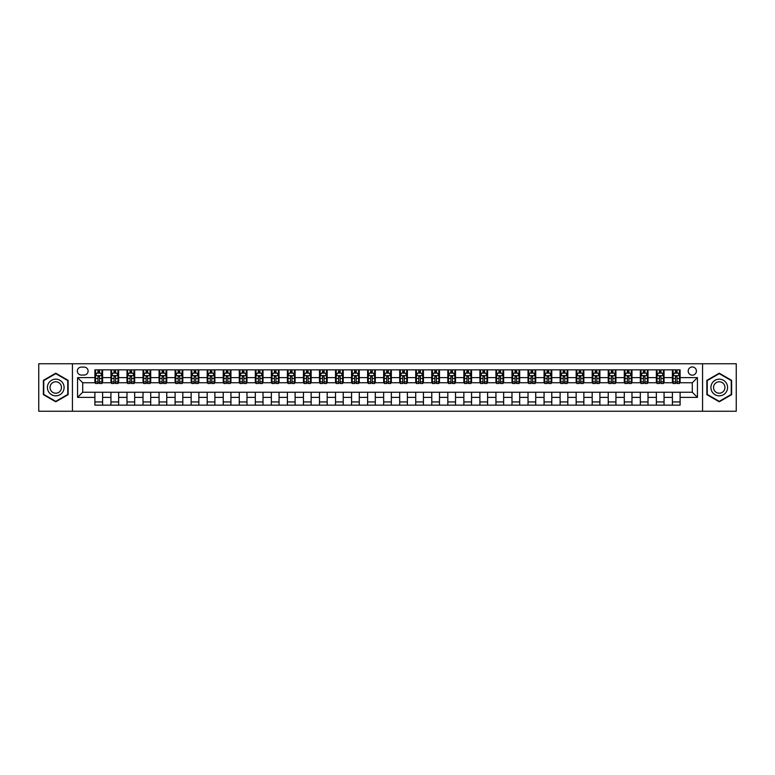 <?xml version="1.0" encoding="UTF-8"?>
<svg xmlns="http://www.w3.org/2000/svg" width="775" height="775" viewBox="0 0 775 775"><rect width="100%" height="100%" fill="white"/><g stroke="black" fill="none" stroke-linecap="round" stroke-linejoin="round"><path stroke-width="1.16" d="M692.298 366.963A4.107 4.107 0 0 0 688.19 371.07A4.107 4.107 0 0 0 692.298 375.177A4.107 4.107 0 0 0 696.405 371.07A4.107 4.107 0 0 0 692.298 366.963M702.567 411.244L736.25 411.244L736.25 363.756L702.567 363.756L702.567 411.244L72.433 411.244L72.433 363.756L38.75 363.756L38.75 411.244L72.433 411.244M81.297 375.052L84.117 375.052A3.982 3.982 0 0 0 88.098 371.07A3.982 3.982 0 0 0 84.117 367.098L81.297 367.098A3.982 3.982 0 0 0 77.316 371.07A3.982 3.982 0 0 0 81.297 375.052M702.567 363.756L72.433 363.756M94.899 397.381L77.568 397.381L77.568 377.619L94.899 377.619L94.899 382.753L82.702 382.753L82.702 392.247L94.899 392.247L94.899 405.151L680.101 405.151L680.101 392.247L692.298 392.247L692.298 382.753L680.101 382.753L680.101 377.619L697.432 377.619L697.432 397.381L680.101 397.381M680.101 377.619L680.101 369.849L94.899 369.849L94.899 377.619M672.4 369.849L672.4 382.753L673.049 382.753M675.48 382.753L677.021 382.753M679.462 382.753L680.101 382.753M672.4 382.753L663.419 382.753M656.357 369.849L656.357 382.753L657.006 382.753M659.438 382.753L660.978 382.753M656.357 382.753L647.377 382.753M640.324 369.849L640.324 382.753L640.964 382.753M643.395 382.753L644.936 382.753M640.324 382.753L631.334 382.753M624.282 369.849L624.282 382.753L624.921 382.753M627.363 382.753L628.893 382.753M624.282 382.753L615.292 382.753M608.239 369.849L608.239 382.753L608.879 382.753M611.32 382.753L612.86 382.753M608.239 382.753L599.249 382.753M592.197 369.849L592.197 382.753L592.836 382.753M595.278 382.753L596.818 382.753M592.197 382.753L583.207 382.753M576.154 369.849L576.154 382.753L576.794 382.753M579.235 382.753L580.775 382.753M576.154 382.753L567.164 382.753M560.112 369.849L560.112 382.753L560.751 382.753M563.192 382.753L564.733 382.753M560.112 382.753L551.132 382.753M544.069 369.849L544.069 382.753L544.709 382.753M547.15 382.753L548.69 382.753M544.069 382.753L535.089 382.753M528.027 369.849L528.027 382.753L528.666 382.753M531.107 382.753L532.648 382.753M528.027 382.753L519.047 382.753M511.984 369.849L511.984 382.753L512.624 382.753M515.065 382.753L516.605 382.753M511.984 382.753L503.004 382.753M495.942 369.849L495.942 382.753L496.581 382.753M499.022 382.753L500.563 382.753M495.942 382.753L486.962 382.753M479.899 369.849L479.899 382.753L480.539 382.753M482.98 382.753L484.52 382.753M479.899 382.753L470.919 382.753M463.857 369.849L463.857 382.753L464.496 382.753M466.938 382.753L468.478 382.753M463.857 382.753L454.877 382.753M447.814 369.849L447.814 382.753L448.463 382.753M450.895 382.753L452.435 382.753M447.814 382.753L438.834 382.753M431.772 369.849L431.772 382.753L432.421 382.753M434.853 382.753L436.393 382.753M431.772 382.753L422.792 382.753M415.729 369.849L415.729 382.753L416.378 382.753M418.81 382.753L420.35 382.753M415.729 382.753L406.749 382.753M399.697 369.849L399.697 382.753L400.336 382.753M402.767 382.753L404.308 382.753M399.697 382.753L390.707 382.753M383.654 369.849L383.654 382.753L384.293 382.753M386.735 382.753L388.265 382.753M383.654 382.753L374.664 382.753M367.612 369.849L367.612 382.753L368.251 382.753M370.692 382.753L372.233 382.753M367.612 382.753L358.622 382.753M351.569 369.849L351.569 382.753L352.208 382.753M354.65 382.753L356.19 382.753M351.569 382.753L342.579 382.753M335.527 369.849L335.527 382.753L336.166 382.753M338.607 382.753L340.147 382.753M335.527 382.753L326.537 382.753M319.484 369.849L319.484 382.753L320.123 382.753M322.565 382.753L324.105 382.753M319.484 382.753L310.504 382.753M303.442 369.849L303.442 382.753L304.081 382.753M306.522 382.753L308.062 382.753M303.442 382.753L294.461 382.753M287.399 369.849L287.399 382.753L288.038 382.753M290.48 382.753L292.02 382.753M287.399 382.753L278.419 382.753M271.357 369.849L271.357 382.753L271.996 382.753M274.437 382.753L275.978 382.753M271.357 382.753L262.376 382.753M255.314 369.849L255.314 382.753L255.953 382.753M258.395 382.753L259.935 382.753M255.314 382.753L246.334 382.753M239.272 369.849L239.272 382.753L239.911 382.753M242.352 382.753L243.892 382.753M239.272 382.753L230.291 382.753M223.229 369.849L223.229 382.753L223.868 382.753M226.31 382.753L227.85 382.753M223.229 382.753L214.249 382.753M207.187 369.849L207.187 382.753L207.836 382.753M210.267 382.753L211.807 382.753M207.187 382.753L198.206 382.753M191.144 369.849L191.144 382.753L191.793 382.753M194.225 382.753L195.765 382.753M191.144 382.753L182.164 382.753M175.102 369.849L175.102 382.753L175.751 382.753M178.182 382.753L179.722 382.753M175.102 382.753L166.121 382.753M159.069 369.849L159.069 382.753L159.708 382.753M162.14 382.753L163.68 382.753M159.069 382.753L150.079 382.753M143.026 369.849L143.026 382.753L143.666 382.753M146.107 382.753L147.638 382.753M143.026 382.753L134.036 382.753M126.984 369.849L126.984 382.753L127.623 382.753M130.064 382.753L131.605 382.753M126.984 382.753L117.994 382.753M110.941 369.849L110.941 382.753L111.581 382.753M114.022 382.753L115.562 382.753M110.941 382.753L101.951 382.753M94.899 382.753L95.538 382.753M97.979 382.753L99.52 382.753M94.899 392.247L102.6 392.247L102.6 405.151M680.101 392.247L102.6 392.247M102.6 369.849L102.6 382.753M94.899 373.066L95.538 373.066M97.979 373.066L99.52 373.066M101.951 373.066L102.6 373.066M94.899 401.934L102.6 401.934M110.941 392.247L110.941 405.151M118.643 369.849L118.643 382.753M110.941 373.066L111.581 373.066M114.022 373.066L115.562 373.066M117.994 373.066L118.643 373.066M118.643 392.247L118.643 405.151M110.941 401.934L118.643 401.934M126.984 392.247L126.984 405.151M134.676 392.247L134.676 405.151M126.984 401.934L134.676 401.934M134.676 369.849L134.676 382.753M126.984 373.066L127.623 373.066M130.064 373.066L131.605 373.066M134.036 373.066L134.676 373.066M143.026 392.247L143.026 405.151M150.718 392.247L150.718 405.151M143.026 401.934L150.718 401.934M150.718 369.849L150.718 382.753M143.026 373.066L143.666 373.066M146.107 373.066L147.638 373.066M150.079 373.066L150.718 373.066M159.069 392.247L159.069 405.151M166.761 392.247L166.761 405.151M159.069 401.934L166.761 401.934M166.761 369.849L166.761 382.753M159.069 373.066L159.708 373.066M162.14 373.066L163.68 373.066M166.121 373.066L166.761 373.066M175.102 392.247L175.102 405.151M182.803 392.247L182.803 405.151M175.102 401.934L182.803 401.934M182.803 369.849L182.803 382.753M175.102 373.066L175.751 373.066M178.182 373.066L179.722 373.066M182.164 373.066L182.803 373.066M191.144 392.247L191.144 405.151M198.846 392.247L198.846 405.151M191.144 401.934L198.846 401.934M198.846 369.849L198.846 382.753M191.144 373.066L191.793 373.066M194.225 373.066L195.765 373.066M198.206 373.066L198.846 373.066M207.187 392.247L207.187 405.151M214.888 392.247L214.888 405.151M207.187 401.934L214.888 401.934M214.888 369.849L214.888 382.753M207.187 373.066L207.836 373.066M210.267 373.066L211.807 373.066M214.249 373.066L214.888 373.066M223.229 392.247L223.229 405.151M230.931 392.247L230.931 405.151M223.229 401.934L230.931 401.934M230.931 369.849L230.931 382.753M223.229 373.066L223.868 373.066M226.31 373.066L227.85 373.066M230.291 373.066L230.931 373.066M239.272 392.247L239.272 405.151M246.973 392.247L246.973 405.151M239.272 401.934L246.973 401.934M246.973 369.849L246.973 382.753M239.272 373.066L239.911 373.066M242.352 373.066L243.892 373.066M246.334 373.066L246.973 373.066M255.314 392.247L255.314 405.151M263.016 392.247L263.016 405.151M255.314 401.934L263.016 401.934M263.016 369.849L263.016 382.753M255.314 373.066L255.953 373.066M258.395 373.066L259.935 373.066M262.376 373.066L263.016 373.066M271.357 392.247L271.357 405.151M279.058 392.247L279.058 405.151M271.357 401.934L279.058 401.934M279.058 369.849L279.058 382.753M271.357 373.066L271.996 373.066M274.437 373.066L275.978 373.066M278.419 373.066L279.058 373.066M287.399 392.247L287.399 405.151M295.101 392.247L295.101 405.151M287.399 401.934L295.101 401.934M295.101 369.849L295.101 382.753M287.399 373.066L288.038 373.066M290.48 373.066L292.02 373.066M294.461 373.066L295.101 373.066M303.442 392.247L303.442 405.151M311.143 392.247L311.143 405.151M303.442 401.934L311.143 401.934M311.143 369.849L311.143 382.753M303.442 373.066L304.081 373.066M306.522 373.066L308.062 373.066M310.504 373.066L311.143 373.066M319.484 392.247L319.484 405.151M327.186 392.247L327.186 405.151M319.484 401.934L327.186 401.934M327.186 369.849L327.186 382.753M319.484 373.066L320.123 373.066M322.565 373.066L324.105 373.066M326.537 373.066L327.186 373.066M335.527 392.247L335.527 405.151M343.228 392.247L343.228 405.151M335.527 401.934L343.228 401.934M343.228 369.849L343.228 382.753M335.527 373.066L336.166 373.066M338.607 373.066L340.147 373.066M342.579 373.066L343.228 373.066M351.569 392.247L351.569 405.151M359.271 392.247L359.271 405.151M351.569 401.934L359.271 401.934M359.271 369.849L359.271 382.753M351.569 373.066L352.208 373.066M354.65 373.066L356.19 373.066M358.622 373.066L359.271 373.066M367.612 392.247L367.612 405.151M375.303 392.247L375.303 405.151M367.612 401.934L375.303 401.934M375.303 369.849L375.303 382.753M367.612 373.066L368.251 373.066M370.692 373.066L372.233 373.066M374.664 373.066L375.303 373.066M383.654 392.247L383.654 405.151M391.346 392.247L391.346 405.151M383.654 401.934L391.346 401.934M391.346 369.849L391.346 382.753M383.654 373.066L384.293 373.066M386.735 373.066L388.265 373.066M390.707 373.066L391.346 373.066M399.697 392.247L399.697 405.151M407.388 392.247L407.388 405.151M399.697 401.934L407.388 401.934M407.388 369.849L407.388 382.753M399.697 373.066L400.336 373.066M402.767 373.066L404.308 373.066M406.749 373.066L407.388 373.066M415.729 392.247L415.729 405.151M423.431 392.247L423.431 405.151M415.729 401.934L423.431 401.934M423.431 369.849L423.431 382.753M415.729 373.066L416.378 373.066M418.81 373.066L420.35 373.066M422.792 373.066L423.431 373.066M431.772 392.247L431.772 405.151M439.473 392.247L439.473 405.151M431.772 401.934L439.473 401.934M439.473 369.849L439.473 382.753M431.772 373.066L432.421 373.066M434.853 373.066L436.393 373.066M438.834 373.066L439.473 373.066M447.814 392.247L447.814 405.151M455.516 392.247L455.516 405.151M447.814 401.934L455.516 401.934M455.516 369.849L455.516 382.753M447.814 373.066L448.463 373.066M450.895 373.066L452.435 373.066M454.877 373.066L455.516 373.066M463.857 392.247L463.857 405.151M471.558 392.247L471.558 405.151M463.857 401.934L471.558 401.934M471.558 369.849L471.558 382.753M463.857 373.066L464.496 373.066M466.938 373.066L468.478 373.066M470.919 373.066L471.558 373.066M479.899 392.247L479.899 405.151M487.601 392.247L487.601 405.151M479.899 401.934L487.601 401.934M487.601 369.849L487.601 382.753M479.899 373.066L480.539 373.066M482.98 373.066L484.52 373.066M486.962 373.066L487.601 373.066M495.942 392.247L495.942 405.151M503.643 392.247L503.643 405.151M495.942 401.934L503.643 401.934M503.643 369.849L503.643 382.753M495.942 373.066L496.581 373.066M499.022 373.066L500.563 373.066M503.004 373.066L503.643 373.066M511.984 392.247L511.984 405.151M519.686 392.247L519.686 405.151M511.984 401.934L519.686 401.934M519.686 369.849L519.686 382.753M511.984 373.066L512.624 373.066M515.065 373.066L516.605 373.066M519.047 373.066L519.686 373.066M528.027 392.247L528.027 405.151M535.728 392.247L535.728 405.151M528.027 401.934L535.728 401.934M535.728 369.849L535.728 382.753M528.027 373.066L528.666 373.066M531.107 373.066L532.648 373.066M535.089 373.066L535.728 373.066M544.069 392.247L544.069 405.151M551.771 392.247L551.771 405.151M544.069 401.934L551.771 401.934M551.771 369.849L551.771 382.753M544.069 373.066L544.709 373.066M547.15 373.066L548.69 373.066M551.132 373.066L551.771 373.066M560.112 392.247L560.112 405.151M567.813 392.247L567.813 405.151M560.112 401.934L567.813 401.934M567.813 369.849L567.813 382.753M560.112 373.066L560.751 373.066M563.192 373.066L564.733 373.066M567.164 373.066L567.813 373.066M576.154 392.247L576.154 405.151M583.856 392.247L583.856 405.151M576.154 401.934L583.856 401.934M583.856 369.849L583.856 382.753M576.154 373.066L576.794 373.066M579.235 373.066L580.775 373.066M583.207 373.066L583.856 373.066M592.197 392.247L592.197 405.151M599.898 392.247L599.898 405.151M592.197 401.934L599.898 401.934M599.898 369.849L599.898 382.753M592.197 373.066L592.836 373.066M595.278 373.066L596.818 373.066M599.249 373.066L599.898 373.066M608.239 392.247L608.239 405.151M615.931 392.247L615.931 405.151M608.239 401.934L615.931 401.934M615.931 369.849L615.931 382.753M608.239 373.066L608.879 373.066M611.32 373.066L612.86 373.066M615.292 373.066L615.931 373.066M624.282 392.247L624.282 405.151M631.974 392.247L631.974 405.151M624.282 401.934L631.974 401.934M631.974 369.849L631.974 382.753M624.282 373.066L624.921 373.066M627.363 373.066L628.893 373.066M631.334 373.066L631.974 373.066M640.324 392.247L640.324 405.151M648.016 392.247L648.016 405.151M640.324 401.934L648.016 401.934M648.016 369.849L648.016 382.753M640.324 373.066L640.964 373.066M643.395 373.066L644.936 373.066M647.377 373.066L648.016 373.066M656.357 392.247L656.357 405.151M664.059 392.247L664.059 405.151M656.357 401.934L664.059 401.934M664.059 369.849L664.059 382.753M656.357 373.066L657.006 373.066M659.438 373.066L660.978 373.066M663.419 373.066L664.059 373.066M672.4 392.247L672.4 405.151M672.4 401.934L680.101 401.934M672.4 373.066L673.049 373.066M675.48 373.066L677.021 373.066M679.462 373.066L680.101 373.066M82.702 382.753L77.568 377.619M82.702 392.247L77.568 397.381M697.432 377.619L692.298 382.753M697.432 397.381L692.298 392.247M55.752 401.799L68.142 394.649L68.142 380.351L55.752 373.201L43.371 380.351L43.371 394.649L55.752 401.799M731.629 380.351L719.248 373.201L706.858 380.351L706.858 394.649L719.248 401.799L731.629 394.649L731.629 380.351M99.52 371.525L97.979 371.525M101.951 381.91L99.52 381.91L99.52 383.518L101.951 383.518L101.951 375.691L100.672 373.124L96.817 373.124L95.538 375.691L95.538 383.518L97.979 383.518L97.979 381.91L95.538 381.91M95.538 375.691L95.538 369.849M101.951 375.691L101.951 369.849M97.979 373.124L97.979 369.849M99.52 369.849L99.52 373.124M99.52 381.91L99.52 376.66L97.979 376.66L97.979 381.91M115.562 371.525L114.022 371.525M117.994 381.91L115.562 381.91L115.562 383.518L117.994 383.518L117.994 375.691L116.715 373.124L112.859 373.124L111.581 375.691L111.581 383.518L114.022 383.518L114.022 381.91L111.581 381.91M111.581 375.691L111.581 369.849M117.994 375.691L117.994 369.849M114.022 373.124L114.022 369.849M115.562 369.849L115.562 373.124M115.562 381.91L115.562 376.66L114.022 376.66L114.022 381.91M131.605 371.525L130.064 371.525M134.036 381.91L131.605 381.91L131.605 383.518L134.036 383.518L134.036 375.691L132.757 373.124L128.902 373.124L127.623 375.691L127.623 383.518L130.064 383.518L130.064 381.91L127.623 381.91M127.623 375.691L127.623 369.849M134.036 375.691L134.036 369.849M130.064 373.124L130.064 369.849M131.605 369.849L131.605 373.124M131.605 381.91L131.605 376.66L130.064 376.66L130.064 381.91M147.638 371.525L146.107 371.525M150.079 381.91L147.638 381.91L147.638 383.518L150.079 383.518L150.079 375.691L148.8 373.124L144.944 373.124L143.666 375.691L143.666 383.518L146.107 383.518L146.107 381.91L143.666 381.91M143.666 375.691L143.666 369.849M150.079 375.691L150.079 369.849M146.107 373.124L146.107 369.849M147.638 369.849L147.638 373.124M147.638 381.91L147.638 376.66L146.107 376.66L146.107 381.91M163.68 371.525L162.14 371.525M166.121 381.91L163.68 381.91L163.68 383.518L166.121 383.518L166.121 375.691L164.843 373.124L160.987 373.124L159.708 375.691L159.708 383.518L162.14 383.518L162.14 381.91L159.708 381.91M159.708 375.691L159.708 369.849M166.121 375.691L166.121 369.849M162.14 373.124L162.14 369.849M163.68 369.849L163.68 373.124M163.68 381.91L163.68 376.66L162.14 376.66L162.14 381.91M62.978 383.325A8.341 8.341 0 0 0 51.586 380.273A8.341 8.341 0 0 0 48.534 391.675A8.341 8.341 0 0 0 59.927 394.727A8.341 8.341 0 0 0 62.978 383.325M60.702 384.642A5.716 5.716 0 0 0 52.903 382.55A5.716 5.716 0 0 0 50.811 390.358A5.716 5.716 0 0 0 58.609 392.45A5.716 5.716 0 0 0 60.702 384.642M55.752 401.353L43.758 394.427L43.758 380.573L55.752 373.647L67.754 380.573L67.754 394.427L55.752 401.353M719.248 395.841A8.341 8.341 0 0 0 727.589 387.5A8.341 8.341 0 0 0 719.248 379.159A8.341 8.341 0 0 0 710.908 387.5A8.341 8.341 0 0 0 719.248 395.841M719.248 393.216A5.716 5.716 0 0 0 724.954 387.5A5.716 5.716 0 0 0 719.248 381.784A5.716 5.716 0 0 0 713.533 387.5A5.716 5.716 0 0 0 719.248 393.216M707.246 380.573L719.248 373.647L731.242 380.573L731.242 394.427L719.248 401.353L707.246 394.427L707.246 380.573M179.722 371.525L178.182 371.525M182.164 381.91L179.722 381.91L179.722 383.518L182.164 383.518L182.164 375.691L180.885 373.124L177.029 373.124L175.751 375.691L175.751 383.518L178.182 383.518L178.182 381.91L175.751 381.91M175.751 375.691L175.751 369.849M182.164 375.691L182.164 369.849M178.182 373.124L178.182 369.849M179.722 369.849L179.722 373.124M179.722 381.91L179.722 376.66L178.182 376.66L178.182 381.91M195.765 371.525L194.225 371.525M198.206 381.91L195.765 381.91L195.765 383.518L198.206 383.518L198.206 375.691L196.928 373.124L193.072 373.124L191.793 375.691L191.793 383.518L194.225 383.518L194.225 381.91L191.793 381.91M191.793 375.691L191.793 369.849M198.206 375.691L198.206 369.849M194.225 373.124L194.225 369.849M195.765 369.849L195.765 373.124M195.765 381.91L195.765 376.66L194.225 376.66L194.225 381.91M211.807 371.525L210.267 371.525M214.249 381.91L211.807 381.91L211.807 383.518L214.249 383.518L214.249 375.691L212.96 373.124L209.114 373.124L207.836 375.691L207.836 383.518L210.267 383.518L210.267 381.91L207.836 381.91M207.836 375.691L207.836 369.849M214.249 375.691L214.249 369.849M210.267 373.124L210.267 369.849M211.807 369.849L211.807 373.124M211.807 381.91L211.807 376.66L210.267 376.66L210.267 381.91M227.85 371.525L226.31 371.525M230.291 381.91L227.85 381.91L227.85 383.518L230.291 383.518L230.291 375.691L229.003 373.124L225.157 373.124L223.868 375.691L223.868 383.518L226.31 383.518L226.31 381.91L223.868 381.91M223.868 375.691L223.868 369.849M230.291 375.691L230.291 369.849M226.31 373.124L226.31 369.849M227.85 369.849L227.85 373.124M227.85 381.91L227.85 376.66L226.31 376.66L226.31 381.91M243.892 371.525L242.352 371.525M246.334 381.91L243.892 381.91L243.892 383.518L246.334 383.518L246.334 375.691L245.045 373.124L241.199 373.124L239.911 375.691L239.911 383.518L242.352 383.518L242.352 381.91L239.911 381.91M239.911 375.691L239.911 369.849M246.334 375.691L246.334 369.849M242.352 373.124L242.352 369.849M243.892 369.849L243.892 373.124M243.892 381.91L243.892 376.66L242.352 376.66L242.352 381.91M259.935 371.525L258.395 371.525M262.376 381.91L259.935 381.91L259.935 383.518L262.376 383.518L262.376 375.691L261.088 373.124L257.242 373.124L255.953 375.691L255.953 383.518L258.395 383.518L258.395 381.91L255.953 381.91M255.953 375.691L255.953 369.849M262.376 375.691L262.376 369.849M258.395 373.124L258.395 369.849M259.935 369.849L259.935 373.124M259.935 381.91L259.935 376.66L258.395 376.66L258.395 381.91M275.978 371.525L274.437 371.525M278.419 381.91L275.978 381.91L275.978 383.518L278.419 383.518L278.419 375.691L277.13 373.124L273.284 373.124L271.996 375.691L271.996 383.518L274.437 383.518L274.437 381.91L271.996 381.91M271.996 375.691L271.996 369.849M278.419 375.691L278.419 369.849M274.437 373.124L274.437 369.849M275.978 369.849L275.978 373.124M275.978 381.91L275.978 376.66L274.437 376.66L274.437 381.91M292.02 371.525L290.48 371.525M294.461 381.91L292.02 381.91L292.02 383.518L294.461 383.518L294.461 375.691L293.173 373.124L289.327 373.124L288.038 375.691L288.038 383.518L290.48 383.518L290.48 381.91L288.038 381.91M288.038 375.691L288.038 369.849M294.461 375.691L294.461 369.849M290.48 373.124L290.48 369.849M292.02 369.849L292.02 373.124M292.02 381.91L292.02 376.66L290.48 376.66L290.48 381.91M308.062 371.525L306.522 371.525M310.504 381.91L308.062 381.91L308.062 383.518L310.504 383.518L310.504 375.691L309.215 373.124L305.369 373.124L304.081 375.691L304.081 383.518L306.522 383.518L306.522 381.91L304.081 381.91M304.081 375.691L304.081 369.849M310.504 375.691L310.504 369.849M306.522 373.124L306.522 369.849M308.062 369.849L308.062 373.124M308.062 381.91L308.062 376.66L306.522 376.66L306.522 381.91M324.105 371.525L322.565 371.525M326.537 381.91L324.105 381.91L324.105 383.518L326.537 383.518L326.537 375.691L325.258 373.124L321.412 373.124L320.123 375.691L320.123 383.518L322.565 383.518L322.565 381.91L320.123 381.91M320.123 375.691L320.123 369.849M326.537 375.691L326.537 369.849M322.565 373.124L322.565 369.849M324.105 369.849L324.105 373.124M324.105 381.91L324.105 376.66L322.565 376.66L322.565 381.91M340.147 371.525L338.607 371.525M342.579 381.91L340.147 381.91L340.147 383.518L342.579 383.518L342.579 375.691L341.3 373.124L337.445 373.124L336.166 375.691L336.166 383.518L338.607 383.518L338.607 381.91L336.166 381.91M336.166 375.691L336.166 369.849M342.579 375.691L342.579 369.849M338.607 373.124L338.607 369.849M340.147 369.849L340.147 373.124M340.147 381.91L340.147 376.66L338.607 376.66L338.607 381.91M356.19 371.525L354.65 371.525M358.622 381.91L356.19 381.91L356.19 383.518L358.622 383.518L358.622 375.691L357.343 373.124L353.487 373.124L352.208 375.691L352.208 383.518L354.65 383.518L354.65 381.91L352.208 381.91M352.208 375.691L352.208 369.849M358.622 375.691L358.622 369.849M354.65 373.124L354.65 369.849M356.19 369.849L356.19 373.124M356.19 381.91L356.19 376.66L354.65 376.66L354.65 381.91M372.233 371.525L370.692 371.525M374.664 381.91L372.233 381.91L372.233 383.518L374.664 383.518L374.664 375.691L373.385 373.124L369.53 373.124L368.251 375.691L368.251 383.518L370.692 383.518L370.692 381.91L368.251 381.91M368.251 375.691L368.251 369.849M374.664 375.691L374.664 369.849M370.692 373.124L370.692 369.849M372.233 369.849L372.233 373.124M372.233 381.91L372.233 376.66L370.692 376.66L370.692 381.91M388.265 371.525L386.735 371.525M390.707 381.91L388.265 381.91L388.265 383.518L390.707 383.518L390.707 375.691L389.428 373.124L385.572 373.124L384.293 375.691L384.293 383.518L386.735 383.518L386.735 381.91L384.293 381.91M384.293 375.691L384.293 369.849M390.707 375.691L390.707 369.849M386.735 373.124L386.735 369.849M388.265 369.849L388.265 373.124M388.265 381.91L388.265 376.66L386.735 376.66L386.735 381.91M404.308 371.525L402.767 371.525M406.749 381.91L404.308 381.91L404.308 383.518L406.749 383.518L406.749 375.691L405.47 373.124L401.615 373.124L400.336 375.691L400.336 383.518L402.767 383.518L402.767 381.91L400.336 381.91M400.336 375.691L400.336 369.849M406.749 375.691L406.749 369.849M402.767 373.124L402.767 369.849M404.308 369.849L404.308 373.124M404.308 381.91L404.308 376.66L402.767 376.66L402.767 381.91M420.35 371.525L418.81 371.525M422.792 381.91L420.35 381.91L420.35 383.518L422.792 383.518L422.792 375.691L421.513 373.124L417.657 373.124L416.378 375.691L416.378 383.518L418.81 383.518L418.81 381.91L416.378 381.91M416.378 375.691L416.378 369.849M422.792 375.691L422.792 369.849M418.81 373.124L418.81 369.849M420.35 369.849L420.35 373.124M420.35 381.91L420.35 376.66L418.81 376.66L418.81 381.91M436.393 371.525L434.853 371.525M438.834 381.91L436.393 381.91L436.393 383.518L438.834 383.518L438.834 375.691L437.555 373.124L433.7 373.124L432.421 375.691L432.421 383.518L434.853 383.518L434.853 381.91L432.421 381.91M432.421 375.691L432.421 369.849M438.834 375.691L438.834 369.849M434.853 373.124L434.853 369.849M436.393 369.849L436.393 373.124M436.393 381.91L436.393 376.66L434.853 376.66L434.853 381.91M452.435 371.525L450.895 371.525M454.877 381.91L452.435 381.91L452.435 383.518L454.877 383.518L454.877 375.691L453.588 373.124L449.742 373.124L448.463 375.691L448.463 383.518L450.895 383.518L450.895 381.91L448.463 381.91M448.463 375.691L448.463 369.849M454.877 375.691L454.877 369.849M450.895 373.124L450.895 369.849M452.435 369.849L452.435 373.124M452.435 381.91L452.435 376.66L450.895 376.66L450.895 381.91M468.478 371.525L466.938 371.525M470.919 381.91L468.478 381.91L468.478 383.518L470.919 383.518L470.919 375.691L469.631 373.124L465.785 373.124L464.496 375.691L464.496 383.518L466.938 383.518L466.938 381.91L464.496 381.91M464.496 375.691L464.496 369.849M470.919 375.691L470.919 369.849M466.938 373.124L466.938 369.849M468.478 369.849L468.478 373.124M468.478 381.91L468.478 376.66L466.938 376.66L466.938 381.91M484.52 371.525L482.98 371.525M486.962 381.91L484.52 381.91L484.52 383.518L486.962 383.518L486.962 375.691L485.673 373.124L481.827 373.124L480.539 375.691L480.539 383.518L482.98 383.518L482.98 381.91L480.539 381.91M480.539 375.691L480.539 369.849M486.962 375.691L486.962 369.849M482.98 373.124L482.98 369.849M484.52 369.849L484.52 373.124M484.52 381.91L484.52 376.66L482.98 376.66L482.98 381.91M500.563 371.525L499.022 371.525M503.004 381.91L500.563 381.91L500.563 383.518L503.004 383.518L503.004 375.691L501.716 373.124L497.87 373.124L496.581 375.691L496.581 383.518L499.022 383.518L499.022 381.91L496.581 381.91M496.581 375.691L496.581 369.849M503.004 375.691L503.004 369.849M499.022 373.124L499.022 369.849M500.563 369.849L500.563 373.124M500.563 381.91L500.563 376.66L499.022 376.66L499.022 381.91M516.605 371.525L515.065 371.525M519.047 381.91L516.605 381.91L516.605 383.518L519.047 383.518L519.047 375.691L517.758 373.124L513.912 373.124L512.624 375.691L512.624 383.518L515.065 383.518L515.065 381.91L512.624 381.91M512.624 375.691L512.624 369.849M519.047 375.691L519.047 369.849M515.065 373.124L515.065 369.849M516.605 369.849L516.605 373.124M516.605 381.91L516.605 376.66L515.065 376.66L515.065 381.91M532.648 371.525L531.107 371.525M535.089 381.91L532.648 381.91L532.648 383.518L535.089 383.518L535.089 375.691L533.801 373.124L529.955 373.124L528.666 375.691L528.666 383.518L531.107 383.518L531.107 381.91L528.666 381.91M528.666 375.691L528.666 369.849M535.089 375.691L535.089 369.849M531.107 373.124L531.107 369.849M532.648 369.849L532.648 373.124M532.648 381.91L532.648 376.66L531.107 376.66L531.107 381.91M548.69 371.525L547.15 371.525M551.132 381.91L548.69 381.91L548.69 383.518L551.132 383.518L551.132 375.691L549.843 373.124L545.997 373.124L544.709 375.691L544.709 383.518L547.15 383.518L547.15 381.91L544.709 381.91M544.709 375.691L544.709 369.849M551.132 375.691L551.132 369.849M547.15 373.124L547.15 369.849M548.69 369.849L548.69 373.124M548.69 381.91L548.69 376.66L547.15 376.66L547.15 381.91M564.733 371.525L563.192 371.525M567.164 381.91L564.733 381.91L564.733 383.518L567.164 383.518L567.164 375.691L565.886 373.124L562.04 373.124L560.751 375.691L560.751 383.518L563.192 383.518L563.192 381.91L560.751 381.91M560.751 375.691L560.751 369.849M567.164 375.691L567.164 369.849M563.192 373.124L563.192 369.849M564.733 369.849L564.733 373.124M564.733 381.91L564.733 376.66L563.192 376.66L563.192 381.91M580.775 371.525L579.235 371.525M583.207 381.91L580.775 381.91L580.775 383.518L583.207 383.518L583.207 375.691L581.928 373.124L578.072 373.124L576.794 375.691L576.794 383.518L579.235 383.518L579.235 381.91L576.794 381.91M576.794 375.691L576.794 369.849M583.207 375.691L583.207 369.849M579.235 373.124L579.235 369.849M580.775 369.849L580.775 373.124M580.775 381.91L580.775 376.66L579.235 376.66L579.235 381.91M596.818 371.525L595.278 371.525M599.249 381.91L596.818 381.91L596.818 383.518L599.249 383.518L599.249 375.691L597.971 373.124L594.115 373.124L592.836 375.691L592.836 383.518L595.278 383.518L595.278 381.91L592.836 381.91M592.836 375.691L592.836 369.849M599.249 375.691L599.249 369.849M595.278 373.124L595.278 369.849M596.818 369.849L596.818 373.124M596.818 381.91L596.818 376.66L595.278 376.66L595.278 381.91M612.86 371.525L611.32 371.525M615.292 381.91L612.86 381.91L612.86 383.518L615.292 383.518L615.292 375.691L614.013 373.124L610.158 373.124L608.879 375.691L608.879 383.518L611.32 383.518L611.32 381.91L608.879 381.91M608.879 375.691L608.879 369.849M615.292 375.691L615.292 369.849M611.32 373.124L611.32 369.849M612.86 369.849L612.86 373.124M612.86 381.91L612.86 376.66L611.32 376.66L611.32 381.91M628.893 371.525L627.363 371.525M631.334 381.91L628.893 381.91L628.893 383.518L631.334 383.518L631.334 375.691L630.056 373.124L626.2 373.124L624.921 375.691L624.921 383.518L627.363 383.518L627.363 381.91L624.921 381.91M624.921 375.691L624.921 369.849M631.334 375.691L631.334 369.849M627.363 373.124L627.363 369.849M628.893 369.849L628.893 373.124M628.893 381.91L628.893 376.66L627.363 376.66L627.363 381.91M644.936 371.525L643.395 371.525M647.377 381.91L644.936 381.91L644.936 383.518L647.377 383.518L647.377 375.691L646.098 373.124L642.243 373.124L640.964 375.691L640.964 383.518L643.395 383.518L643.395 381.91L640.964 381.91M640.964 375.691L640.964 369.849M647.377 375.691L647.377 369.849M643.395 373.124L643.395 369.849M644.936 369.849L644.936 373.124M644.936 381.91L644.936 376.66L643.395 376.66L643.395 381.91M660.978 371.525L659.438 371.525M663.419 381.91L660.978 381.91L660.978 383.518L663.419 383.518L663.419 375.691L662.141 373.124L658.285 373.124L657.006 375.691L657.006 383.518L659.438 383.518L659.438 381.91L657.006 381.91M657.006 375.691L657.006 369.849M663.419 375.691L663.419 369.849M659.438 373.124L659.438 369.849M660.978 369.849L660.978 373.124M660.978 381.91L660.978 376.66L659.438 376.66L659.438 381.91M677.021 371.525L675.48 371.525M679.462 381.91L677.021 381.91L677.021 383.518L679.462 383.518L679.462 375.691L678.183 373.124L674.327 373.124L673.049 375.691L673.049 383.518L675.48 383.518L675.48 381.91L673.049 381.91M673.049 375.691L673.049 369.849M679.462 375.691L679.462 369.849M675.48 373.124L675.48 369.849M677.021 369.849L677.021 373.124M677.021 381.91L677.021 376.66L675.48 376.66L675.48 381.91M110.941 397.381L102.6 397.381M110.941 377.619L102.6 377.619M126.984 377.619L118.643 377.619M126.984 397.381L118.643 397.381M143.026 377.619L134.676 377.619M143.026 397.381L134.676 397.381M159.069 377.619L150.718 377.619M159.069 397.381L150.718 397.381M175.102 377.619L166.761 377.619M175.102 397.381L166.761 397.381M191.144 377.619L182.803 377.619M191.144 397.381L182.803 397.381M207.187 377.619L198.846 377.619M207.187 397.381L198.846 397.381M223.229 377.619L214.888 377.619M223.229 397.381L214.888 397.381M239.272 377.619L230.931 377.619M239.272 397.381L230.931 397.381M255.314 377.619L246.973 377.619M255.314 397.381L246.973 397.381M271.357 377.619L263.016 377.619M271.357 397.381L263.016 397.381M287.399 377.619L279.058 377.619M287.399 397.381L279.058 397.381M303.442 377.619L295.101 377.619M303.442 397.381L295.101 397.381M319.484 377.619L311.143 377.619M319.484 397.381L311.143 397.381M335.527 377.619L327.186 377.619M335.527 397.381L327.186 397.381M351.569 377.619L343.228 377.619M351.569 397.381L343.228 397.381M367.612 377.619L359.271 377.619M367.612 397.381L359.271 397.381M383.654 377.619L375.303 377.619M383.654 397.381L375.303 397.381M399.697 377.619L391.346 377.619M399.697 397.381L391.346 397.381M415.729 377.619L407.388 377.619M415.729 397.381L407.388 397.381M431.772 377.619L423.431 377.619M431.772 397.381L423.431 397.381M447.814 377.619L439.473 377.619M447.814 397.381L439.473 397.381M463.857 377.619L455.516 377.619M463.857 397.381L455.516 397.381M479.899 377.619L471.558 377.619M479.899 397.381L471.558 397.381M495.942 377.619L487.601 377.619M495.942 397.381L487.601 397.381M511.984 377.619L503.643 377.619M511.984 397.381L503.643 397.381M528.027 377.619L519.686 377.619M528.027 397.381L519.686 397.381M544.069 377.619L535.728 377.619M544.069 397.381L535.728 397.381M560.112 377.619L551.771 377.619M560.112 397.381L551.771 397.381M576.154 377.619L567.813 377.619M576.154 397.381L567.813 397.381M592.197 377.619L583.856 377.619M592.197 397.381L583.856 397.381M608.239 377.619L599.898 377.619M608.239 397.381L599.898 397.381M624.282 377.619L615.931 377.619M624.282 397.381L615.931 397.381M640.324 377.619L631.974 377.619M640.324 397.381L631.974 397.381M656.357 377.619L648.016 377.619M656.357 397.381L648.016 397.381M672.4 377.619L664.059 377.619M672.4 397.381L664.059 397.381M101.922 375.633L95.567 375.633M95.538 373.279L96.749 373.279M100.75 373.279L101.951 373.279M97.979 378.471L95.538 378.471M101.951 378.471L99.52 378.471M99.52 372.339L97.979 372.339M117.965 375.633L111.61 375.633M111.581 373.279L112.782 373.279M116.793 373.279L117.994 373.279M114.022 378.471L111.581 378.471M117.994 378.471L115.562 378.471M115.562 372.339L114.022 372.339M134.007 375.633L127.652 375.633M127.623 373.279L128.824 373.279M132.835 373.279L134.036 373.279M130.064 378.471L127.623 378.471M134.036 378.471L131.605 378.471M131.605 372.339L130.064 372.339M150.05 375.633L143.695 375.633M143.666 373.279L144.867 373.279M148.877 373.279L150.079 373.279M146.107 378.471L143.666 378.471M150.079 378.471L147.638 378.471M147.638 372.339L146.107 372.339M166.092 375.633L159.737 375.633M159.708 373.279L160.909 373.279M164.92 373.279L166.121 373.279M162.14 378.471L159.708 378.471M166.121 378.471L163.68 378.471M163.68 372.339L162.14 372.339M182.135 375.633L175.78 375.633M175.751 373.279L176.952 373.279M180.963 373.279L182.164 373.279M178.182 378.471L175.751 378.471M182.164 378.471L179.722 378.471M179.722 372.339L178.182 372.339M198.177 375.633L191.822 375.633M191.793 373.279L192.994 373.279M196.995 373.279L198.206 373.279M194.225 378.471L191.793 378.471M198.206 378.471L195.765 378.471M195.765 372.339L194.225 372.339M214.22 375.633L207.865 375.633M207.836 373.279L209.037 373.279M213.038 373.279L214.249 373.279M210.267 378.471L207.836 378.471M214.249 378.471L211.807 378.471M211.807 372.339L210.267 372.339M230.262 375.633L223.907 375.633M223.868 373.279L225.079 373.279M229.08 373.279L230.291 373.279M226.31 378.471L223.868 378.471M230.291 378.471L227.85 378.471M227.85 372.339L226.31 372.339M246.295 375.633L239.95 375.633M239.911 373.279L241.122 373.279M245.123 373.279L246.334 373.279M242.352 378.471L239.911 378.471M246.334 378.471L243.892 378.471M243.892 372.339L242.352 372.339M262.338 375.633L255.992 375.633M255.953 373.279L257.164 373.279M261.165 373.279L262.376 373.279M258.395 378.471L255.953 378.471M262.376 378.471L259.935 378.471M259.935 372.339L258.395 372.339M278.38 375.633L272.035 375.633M271.996 373.279L273.207 373.279M277.208 373.279L278.419 373.279M274.437 378.471L271.996 378.471M278.419 378.471L275.978 378.471M275.978 372.339L274.437 372.339M294.423 375.633L288.077 375.633M288.038 373.279L289.249 373.279M293.25 373.279L294.461 373.279M290.48 378.471L288.038 378.471M294.461 378.471L292.02 378.471M292.02 372.339L290.48 372.339M310.465 375.633L304.11 375.633M304.081 373.279L305.292 373.279M309.293 373.279L310.504 373.279M306.522 378.471L304.081 378.471M310.504 378.471L308.062 378.471M308.062 372.339L306.522 372.339M326.507 375.633L320.153 375.633M320.123 373.279L321.334 373.279M325.335 373.279L326.537 373.279M322.565 378.471L320.123 378.471M326.537 378.471L324.105 378.471M324.105 372.339L322.565 372.339M342.55 375.633L336.195 375.633M336.166 373.279L337.377 373.279M341.378 373.279L342.579 373.279M338.607 378.471L336.166 378.471M342.579 378.471L340.147 378.471M340.147 372.339L338.607 372.339M358.593 375.633L352.238 375.633M352.208 373.279L353.41 373.279M357.42 373.279L358.622 373.279M354.65 378.471L352.208 378.471M358.622 378.471L356.19 378.471M356.19 372.339L354.65 372.339M374.635 375.633L368.28 375.633M368.251 373.279L369.452 373.279M373.463 373.279L374.664 373.279M370.692 378.471L368.251 378.471M374.664 378.471L372.233 378.471M372.233 372.339L370.692 372.339M390.677 375.633L384.323 375.633M384.293 373.279L385.495 373.279M389.505 373.279L390.707 373.279M386.735 378.471L384.293 378.471M390.707 378.471L388.265 378.471M388.265 372.339L386.735 372.339M406.72 375.633L400.365 375.633M400.336 373.279L401.537 373.279M405.548 373.279L406.749 373.279M402.767 378.471L400.336 378.471M406.749 378.471L404.308 378.471M404.308 372.339L402.767 372.339M422.762 375.633L416.407 375.633M416.378 373.279L417.58 373.279M421.59 373.279L422.792 373.279M418.81 378.471L416.378 378.471M422.792 378.471L420.35 378.471M420.35 372.339L418.81 372.339M438.805 375.633L432.45 375.633M432.421 373.279L433.622 373.279M437.623 373.279L438.834 373.279M434.853 378.471L432.421 378.471M438.834 378.471L436.393 378.471M436.393 372.339L434.853 372.339M454.847 375.633L448.493 375.633M448.463 373.279L449.665 373.279M453.666 373.279L454.877 373.279M450.895 378.471L448.463 378.471M454.877 378.471L452.435 378.471M452.435 372.339L450.895 372.339M470.89 375.633L464.535 375.633M464.496 373.279L465.707 373.279M469.708 373.279L470.919 373.279M466.938 378.471L464.496 378.471M470.919 378.471L468.478 378.471M468.478 372.339L466.938 372.339M486.923 375.633L480.577 375.633M480.539 373.279L481.75 373.279M485.751 373.279L486.962 373.279M482.98 378.471L480.539 378.471M486.962 378.471L484.52 378.471M484.52 372.339L482.98 372.339M502.965 375.633L496.62 375.633M496.581 373.279L497.792 373.279M501.793 373.279L503.004 373.279M499.022 378.471L496.581 378.471M503.004 378.471L500.563 378.471M500.563 372.339L499.022 372.339M519.008 375.633L512.663 375.633M512.624 373.279L513.835 373.279M517.836 373.279L519.047 373.279M515.065 378.471L512.624 378.471M519.047 378.471L516.605 378.471M516.605 372.339L515.065 372.339M535.05 375.633L528.705 375.633M528.666 373.279L529.877 373.279M533.878 373.279L535.089 373.279M531.107 378.471L528.666 378.471M535.089 378.471L532.648 378.471M532.648 372.339L531.107 372.339M551.093 375.633L544.738 375.633M544.709 373.279L545.92 373.279M549.921 373.279L551.132 373.279M547.15 378.471L544.709 378.471M551.132 378.471L548.69 378.471M548.69 372.339L547.15 372.339M567.135 375.633L560.78 375.633M560.751 373.279L561.962 373.279M565.963 373.279L567.164 373.279M563.192 378.471L560.751 378.471M567.164 378.471L564.733 378.471M564.733 372.339L563.192 372.339M583.178 375.633L576.823 375.633M576.794 373.279L578.005 373.279M582.006 373.279L583.207 373.279M579.235 378.471L576.794 378.471M583.207 378.471L580.775 378.471M580.775 372.339L579.235 372.339M599.22 375.633L592.865 375.633M592.836 373.279L594.038 373.279M598.048 373.279L599.249 373.279M595.278 378.471L592.836 378.471M599.249 378.471L596.818 378.471M596.818 372.339L595.278 372.339M615.263 375.633L608.908 375.633M608.879 373.279L610.08 373.279M614.091 373.279L615.292 373.279M611.32 378.471L608.879 378.471M615.292 378.471L612.86 378.471M612.86 372.339L611.32 372.339M631.305 375.633L624.95 375.633M624.921 373.279L626.123 373.279M630.133 373.279L631.334 373.279M627.363 378.471L624.921 378.471M631.334 378.471L628.893 378.471M628.893 372.339L627.363 372.339M647.348 375.633L640.993 375.633M640.964 373.279L642.165 373.279M646.176 373.279L647.377 373.279M643.395 378.471L640.964 378.471M647.377 378.471L644.936 378.471M644.936 372.339L643.395 372.339M663.39 375.633L657.035 375.633M657.006 373.279L658.208 373.279M662.218 373.279L663.419 373.279M659.438 378.471L657.006 378.471M663.419 378.471L660.978 378.471M660.978 372.339L659.438 372.339M679.433 375.633L673.078 375.633M673.049 373.279L674.25 373.279M678.251 373.279L679.462 373.279M675.48 378.471L673.049 378.471M679.462 378.471L677.021 378.471M677.021 372.339L675.48 372.339"/></g></svg>
